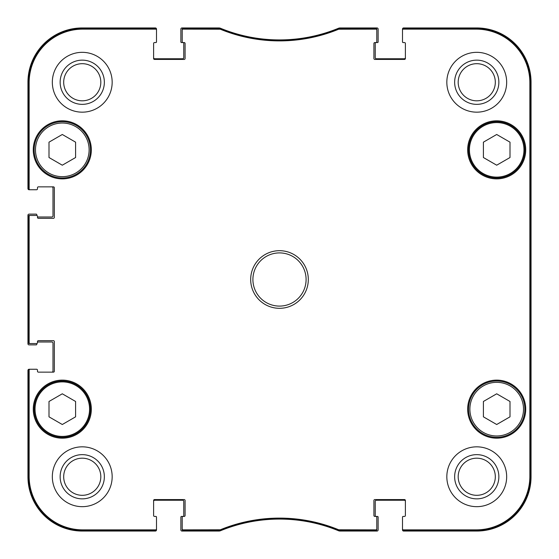 <?xml version="1.0" encoding="UTF-8"?>
<svg xmlns="http://www.w3.org/2000/svg" width="559" height="559" viewBox="0 0 559 559"><rect width="100%" height="100%" fill="white"/><g stroke="black" fill="none" stroke-linecap="round" stroke-linejoin="round"><path stroke-width="0.84" d="M496.699 134.488L509.997 142.168L509.997 157.526L496.699 165.198L483.402 157.526L483.402 142.168L496.699 134.488M75.598 142.168L75.598 157.526L62.301 165.198L49.003 157.526L49.003 142.168L62.301 134.488L75.598 142.168M75.598 416.832L62.301 424.512L49.003 416.832L49.003 401.474L62.301 393.802L75.598 401.474L75.598 416.832M509.997 401.474L509.997 416.832L496.699 424.512L483.402 416.832L483.402 401.474L496.699 393.802L509.997 401.474M34.155 149.847A28.146 28.146 0 0 0 76.373 174.219A28.146 28.146 0 0 0 76.373 125.468A28.146 28.146 0 0 0 34.155 149.847M33.267 149.847A29.033 29.033 0 0 1 76.821 124.706A29.033 29.033 0 0 1 76.821 174.988A29.033 29.033 0 0 1 33.267 149.847M338.894 28.39L338.558 28.46A155.143 155.143 0 0 1 220.442 28.46L183.093 28.39A0.887 0.887 -90 0 0 182.206 29.278L182.206 30.032A0.887 0.887 -90 0 1 183.093 29.145L220.295 29.215A155.898 155.898 0 0 0 338.705 29.215L375.907 29.145A0.887 0.887 -90 0 1 376.794 30.032L376.794 29.278A0.887 0.887 -90 0 0 375.907 28.39L338.894 28.39L339.04 29.145M403.388 28.39A0.887 0.887 -90 0 0 402.508 29.278L402.508 30.032A0.887 0.887 -90 0 1 403.388 29.145L476.31 29.145A53.545 53.545 0 0 1 529.855 82.69L529.855 476.31A53.545 53.545 0 0 1 476.31 529.855L403.388 529.855A0.887 0.887 90 0 1 402.508 528.968L402.508 529.722A0.887 0.887 90 0 0 403.388 530.61L476.31 530.61A54.3 54.3 0 0 0 530.61 476.31L530.61 82.69A54.3 54.3 0 0 0 476.31 28.39L403.388 28.39L403.388 29.145M375.907 530.61A0.887 0.887 90 0 0 376.794 529.722L376.794 528.968A0.887 0.887 90 0 1 375.907 529.855L338.705 529.785A155.898 155.898 0 0 0 220.295 529.785L183.093 529.855A0.887 0.887 90 0 1 182.206 528.968L182.206 529.722A0.887 0.887 90 0 0 183.093 530.61L220.442 530.54A155.143 155.143 0 0 1 338.558 530.54L375.907 530.61L375.907 529.855M155.612 530.61A0.887 0.887 90 0 0 156.492 529.722L156.492 528.968A0.887 0.887 90 0 1 155.612 529.855L82.69 529.855A53.545 53.545 0 0 1 29.145 476.31L29.145 370.149A0.887 0.887 180 0 1 30.032 369.261L29.278 369.261A0.887 0.887 180 0 0 28.39 370.149L28.39 476.31A54.3 54.3 0 0 0 82.69 530.61L155.612 530.61L155.612 529.855M28.39 342.667A0.887 0.887 180 0 0 29.278 343.554L30.032 343.554A0.887 0.887 180 0 1 29.145 342.667L29.145 216.333A0.887 0.887 180 0 1 30.032 215.446L29.278 215.446A0.887 0.887 180 0 0 28.39 216.333L28.39 342.667L29.145 342.667M28.39 188.851A0.887 0.887 180 0 0 29.278 189.739L30.032 189.739A0.887 0.887 180 0 1 29.145 188.851L29.145 82.69A53.545 53.545 0 0 1 82.69 29.145L155.612 29.145A0.887 0.887 -90 0 1 156.492 30.032L156.492 29.278A0.887 0.887 -90 0 0 155.612 28.39L82.69 28.39A54.3 54.3 0 0 0 28.39 82.69L28.39 188.851L29.145 188.851M468.554 409.153A28.146 28.146 0 0 0 510.772 433.532A28.146 28.146 0 0 0 510.772 384.781A28.146 28.146 0 0 0 468.554 409.153M510.772 174.219A28.146 28.146 0 0 0 510.772 125.468A28.146 28.146 0 0 0 468.554 149.847A28.146 28.146 0 0 0 510.772 174.219M510.325 173.458A27.258 27.258 0 0 0 510.325 126.236A27.258 27.258 0 0 0 469.434 149.847A27.258 27.258 0 0 0 510.325 173.458A27.258 27.258 0 0 1 469.434 149.847A27.258 27.258 0 0 1 510.325 126.236A27.258 27.258 0 0 1 510.325 173.458M34.155 409.153A28.146 28.146 0 0 0 76.373 433.532A28.146 28.146 0 0 0 76.373 384.781A28.146 28.146 0 0 0 34.155 409.153M530.323 359.29L530.323 403.612L530.135 359.29M530.323 155.388L530.323 199.71L530.135 155.388M530.456 279.507L530.253 256.923L530.253 302.056L530.456 279.507M498.859 476.75A22.108 22.108 0 0 0 465.696 457.604A22.108 22.108 0 0 0 465.696 495.896A22.108 22.108 0 0 0 498.859 476.75M495.316 476.75A18.566 18.566 0 0 1 467.471 492.828A18.566 18.566 0 0 1 467.471 460.672A18.566 18.566 0 0 1 495.316 476.75M498.859 82.25A22.108 22.108 0 0 0 465.696 63.104A22.108 22.108 0 0 0 465.696 101.396A22.108 22.108 0 0 0 498.859 82.25M495.316 82.25A18.566 18.566 0 0 1 467.471 98.328A18.566 18.566 0 0 1 467.471 66.172A18.566 18.566 0 0 1 495.316 82.25M104.358 82.25A22.108 22.108 0 0 0 71.196 63.104A22.108 22.108 0 0 0 71.196 101.396A22.108 22.108 0 0 0 104.358 82.25M100.816 82.25A18.566 18.566 0 0 1 72.97 98.328A18.566 18.566 0 0 1 72.97 66.172A18.566 18.566 0 0 1 100.816 82.25M104.358 476.75A22.108 22.108 0 0 0 71.196 457.604A22.108 22.108 0 0 0 71.196 495.896A22.108 22.108 0 0 0 104.358 476.75M100.816 476.75A18.566 18.566 0 0 1 72.97 492.828A18.566 18.566 0 0 1 72.97 460.672A18.566 18.566 0 0 1 100.816 476.75M446.83 82.25A29.92 29.92 0 0 1 491.71 56.34A29.92 29.92 0 0 1 491.71 108.16A29.92 29.92 0 0 1 446.83 82.25M52.329 82.25A29.92 29.92 0 0 1 97.21 56.34A29.92 29.92 0 0 1 97.21 108.16A29.92 29.92 0 0 1 52.329 82.25M52.329 476.75A29.92 29.92 0 0 1 97.21 450.84A29.92 29.92 0 0 1 97.21 502.66A29.92 29.92 0 0 1 52.329 476.75M446.83 476.75A29.92 29.92 0 0 1 491.71 450.84A29.92 29.92 0 0 1 491.71 502.66A29.92 29.92 0 0 1 446.83 476.75M467.666 149.847A29.033 29.033 0 0 1 511.212 124.706A29.033 29.033 0 0 1 511.212 174.988A29.033 29.033 0 0 1 467.666 149.847M33.267 409.153A29.033 29.033 0 0 1 76.821 384.012A29.033 29.033 0 0 1 76.821 434.294A29.033 29.033 0 0 1 33.267 409.153M467.666 409.153A29.033 29.033 0 0 1 511.212 384.012A29.033 29.033 0 0 1 511.212 434.294A29.033 29.033 0 0 1 467.666 409.153M306.094 279.5A26.594 26.594 0 0 1 266.203 302.531A26.594 26.594 0 0 1 266.203 256.469A26.594 26.594 0 0 1 306.094 279.5M308.309 279.5A28.809 28.809 0 0 0 265.092 254.548A28.809 28.809 0 0 0 265.092 304.452A28.809 28.809 0 0 0 308.309 279.5M182.206 30.032L182.206 41.694A0.887 0.887 0 0 0 183.093 42.575L184.197 42.575A0.887 0.887 0 0 1 185.085 43.462L185.085 58.534A0.887 0.887 0 0 1 184.197 59.422L154.501 59.422A0.887 0.887 0 0 1 153.613 58.534L153.613 43.462A0.887 0.887 0 0 1 154.501 42.575L155.612 42.575A0.887 0.887 0 0 0 156.492 41.694L156.492 30.032M30.032 189.739L36.594 189.739A0.887 0.887 0 0 0 37.481 188.851L37.481 187.747A0.887 0.887 0 0 1 38.368 186.86L53.44 186.86A0.887 0.887 0 0 1 54.321 187.747L54.321 217.444A0.887 0.887 0 0 1 53.44 218.331L38.368 218.331A0.887 0.887 0 0 1 37.481 217.444L37.481 216.333A0.887 0.887 0 0 0 36.594 215.446L30.032 215.446M30.032 343.554L36.594 343.554A0.887 0.887 0 0 0 37.481 342.667L37.481 341.556A0.887 0.887 0 0 1 38.368 340.669L53.44 340.669A0.887 0.887 0 0 1 54.321 341.556L54.321 371.253A0.887 0.887 0 0 1 53.44 372.14L38.368 372.14A0.887 0.887 0 0 1 37.481 371.253L37.481 370.149A0.887 0.887 0 0 0 36.594 369.261L30.032 369.261M156.492 528.968L156.492 517.306A0.887 0.887 0 0 0 155.612 516.425L154.501 516.425A0.887 0.887 0 0 1 153.613 515.538L153.613 500.466A0.887 0.887 0 0 1 154.501 499.578L184.197 499.578A0.887 0.887 0 0 1 185.085 500.466L185.085 515.538A0.887 0.887 0 0 1 184.197 516.425L181.542 516.425A0.664 0.664 0 0 0 180.871 517.089L180.871 529.939A1.111 1.111 0 0 0 181.982 531.05L218.869 531.05A4.43 4.43 0 0 0 220.553 530.715A155.143 155.143 0 0 1 338.447 530.715A4.43 4.43 0 0 0 340.131 531.05L377.018 531.05A1.111 1.111 0 0 0 378.129 529.939L378.129 517.089A0.664 0.664 0 0 0 377.458 516.425L375.907 516.425A0.887 0.887 0 0 1 376.794 517.306L376.794 528.968M182.206 528.968L182.206 517.306A0.887 0.887 0 0 1 183.093 516.425A0.664 0.664 0 0 0 183.757 515.754L183.757 501.353A1.111 1.111 0 0 0 182.646 500.242L154.724 500.242A1.111 1.111 0 0 0 153.613 501.353M405.387 501.353A1.111 1.111 0 0 0 404.276 500.242L376.354 500.242A1.111 1.111 0 0 0 375.243 501.353L375.243 515.754A0.664 0.664 0 0 0 375.907 516.425L374.803 516.425A0.887 0.887 0 0 1 373.915 515.538L373.915 500.466A0.887 0.887 0 0 1 374.803 499.578L404.499 499.578A0.887 0.887 0 0 1 405.387 500.466L405.387 515.538A0.887 0.887 0 0 1 404.499 516.425L403.388 516.425A0.887 0.887 0 0 0 402.508 517.306L402.508 528.968M402.508 30.032L402.508 41.694A0.887 0.887 0 0 0 403.388 42.575L404.499 42.575A0.887 0.887 0 0 1 405.387 43.462L405.387 58.534A0.887 0.887 0 0 1 404.499 59.422L374.803 59.422A0.887 0.887 0 0 1 373.915 58.534L373.915 43.462A0.887 0.887 0 0 1 374.803 42.575L377.458 42.575A0.664 0.664 0 0 0 378.129 41.911L378.129 29.061A1.111 1.111 0 0 0 377.018 27.95L340.131 27.95A4.43 4.43 0 0 0 338.447 28.285A155.143 155.143 0 0 1 220.553 28.285A4.43 4.43 0 0 0 218.869 27.95L181.982 27.95A1.111 1.111 0 0 0 180.871 29.061L180.871 41.911A0.664 0.664 0 0 0 181.542 42.575L183.093 42.575A0.664 0.664 0 0 1 183.757 43.246L183.757 57.647A1.111 1.111 0 0 1 182.646 58.758L154.724 58.758A1.111 1.111 0 0 1 153.613 57.647M376.794 30.032L376.794 41.694A0.887 0.887 0 0 1 375.907 42.575A0.664 0.664 0 0 0 375.243 43.246L375.243 57.647A1.111 1.111 0 0 0 376.354 58.758L404.276 58.758A1.111 1.111 0 0 0 405.387 57.647M404.723 42.575L403.172 42.575A0.664 0.664 0 0 1 402.508 41.911L402.508 29.061A1.111 1.111 0 0 1 403.612 27.95L476.75 27.95A54.3 54.3 0 0 1 531.05 82.25L531.05 476.75A54.3 54.3 0 0 1 476.75 531.05L403.612 531.05A1.111 1.111 0 0 1 402.508 529.939L402.508 517.089A0.664 0.664 0 0 1 403.172 516.425L404.723 516.425M36.153 189.739L29.061 189.739A1.111 1.111 0 0 1 27.95 188.635L27.95 82.25A54.3 54.3 0 0 1 82.25 27.95L155.388 27.95A1.111 1.111 0 0 1 156.492 29.061L156.492 41.911A0.664 0.664 0 0 1 155.828 42.575L154.277 42.575M51.889 186.86A1.111 1.111 0 0 1 52.993 187.964L52.993 215.893A1.111 1.111 0 0 1 51.889 217.004L37.481 217.004L37.481 216.333M36.817 215.481L36.817 214.782A0.664 0.664 0 0 0 36.153 214.118L29.061 214.118A1.111 1.111 0 0 0 27.95 215.229L27.95 343.771A1.111 1.111 0 0 0 29.061 344.882L36.153 344.882A0.664 0.664 0 0 0 36.817 344.218L36.817 343.519M37.481 341.996L51.889 341.996A1.111 1.111 0 0 1 52.993 343.107L52.993 371.036A1.111 1.111 0 0 1 51.889 372.14M36.153 369.261L29.061 369.261A1.111 1.111 0 0 0 27.95 370.365L27.95 476.75A54.3 54.3 0 0 0 82.25 531.05L155.388 531.05A1.111 1.111 0 0 0 156.492 529.939L156.492 517.089A0.664 0.664 0 0 0 155.828 516.425L154.277 516.425M154.501 42.575A0.887 0.887 0 0 0 153.613 43.462M29.278 189.739L36.594 189.739M38.368 186.86A0.887 0.887 0 0 0 37.481 187.747M37.481 370.149L37.481 371.253A0.887 0.887 0 0 0 38.368 372.14M36.594 369.261L29.278 369.261M153.613 515.538A0.887 0.887 0 0 0 154.501 516.425M35.483 149.847A26.818 26.818 0 0 1 75.71 126.62A26.818 26.818 0 0 1 75.71 173.073A26.818 26.818 0 0 1 35.483 149.847M35.042 409.153A27.258 27.258 0 0 1 75.933 385.542A27.258 27.258 0 0 1 75.933 432.764A27.258 27.258 0 0 1 35.042 409.153M469.881 409.153A26.818 26.818 0 0 1 510.108 385.927A26.818 26.818 0 0 1 510.108 432.38A26.818 26.818 0 0 1 469.881 409.153M530.61 476.31L529.855 476.31M530.61 82.69L529.855 82.69M338.558 28.46L338.705 29.215M220.295 29.215L220.442 28.46M220.106 28.39L219.96 29.145M338.894 530.61L339.04 529.855M338.705 529.785L338.558 530.54M220.442 530.54L220.295 529.785M219.96 529.855L220.106 530.61M183.093 530.61L183.093 529.855M375.907 28.39L375.907 29.145M183.093 29.145L183.093 28.39M155.612 28.39L155.612 29.145M28.39 82.69L29.145 82.69M28.39 216.333L29.145 216.333M28.39 370.149L29.145 370.149M28.39 476.31L29.145 476.31M403.388 530.61L403.388 529.855M476.31 28.39L476.31 29.145M82.69 530.61L82.69 529.855M476.31 530.61L476.31 529.855M82.69 28.39L82.69 29.145"/></g></svg>
